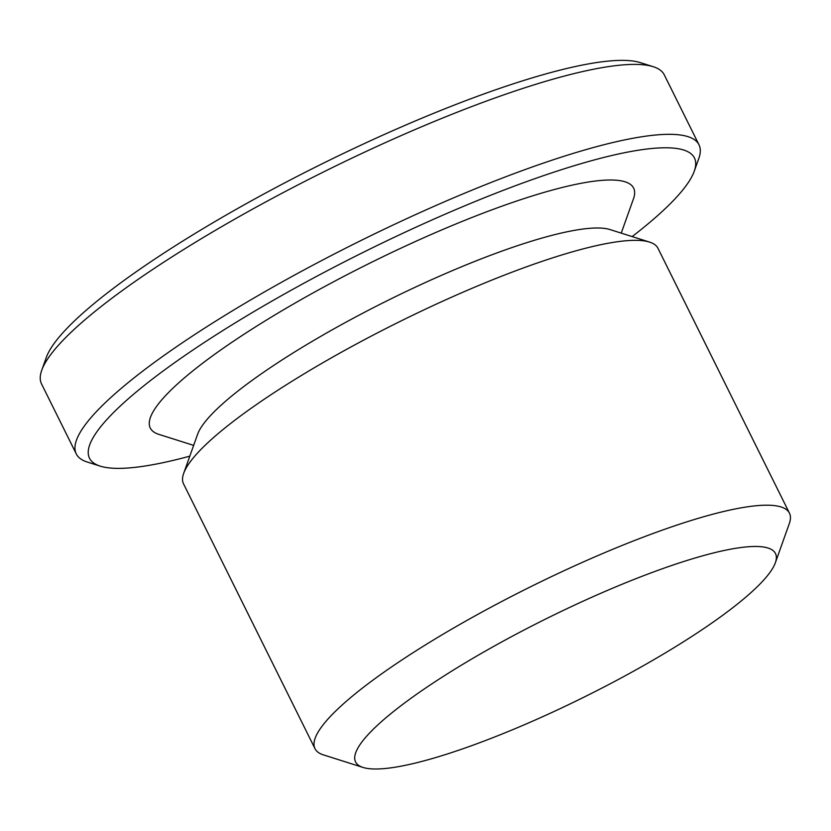 <?xml version="1.0" encoding="UTF-8"?>
<svg xmlns="http://www.w3.org/2000/svg" width="831" height="831" viewBox="0 0 831 831"><rect width="100%" height="100%" fill="white"/><g stroke="black" fill="none" stroke-linecap="round" stroke-linejoin="round"><path stroke-width="1.25" d="M632.152 236.586A337.677 62.689 153.6 0 0 694.249 171.248L698.798 158.482A347.607 64.527 153.6 0 0 698.985 144.781L664.27 74.842A347.607 64.527 153.6 0 0 653.239 66.709L640.317 62.616A337.677 62.689 153.6 0 0 320.693 164.517A337.677 62.689 153.6 0 0 46.287 357.496L41.737 370.262A347.607 64.527 153.6 0 0 41.55 383.964L76.265 453.892A347.607 64.527 153.6 0 0 87.286 462.036L100.208 466.129A337.677 62.689 153.6 0 0 189.8 456.167M653.239 66.709A347.607 64.527 153.6 0 0 324.215 171.612A347.607 64.527 153.6 0 0 41.737 370.262M698.985 144.781A347.607 64.527 153.6 0 0 358.93 241.541A347.607 64.527 153.6 0 0 76.265 453.892M694.249 171.248A337.677 62.689 153.6 0 0 364.092 251.928A337.677 62.689 153.6 0 0 100.208 466.129M621.235 233.127L633.492 198.744A269.815 50.089 153.6 0 0 369.691 263.219A269.815 50.089 153.6 0 0 158.846 434.364L193.644 445.385M775.354 562.753L789.305 523.603A264.85 49.164 153.6 0 0 789.45 513.163L657.975 248.303A264.85 49.164 153.6 0 0 649.572 242.101L609.944 229.553A234.384 43.513 153.6 0 0 388.087 300.282A234.384 43.513 153.6 0 0 197.622 434.239L183.661 473.379A264.85 49.164 153.6 0 0 183.516 483.819L315.001 748.689A264.85 49.164 153.6 0 0 323.404 754.88L363.022 767.439A234.384 43.513 153.6 0 0 524.382 724.736A234.384 43.513 153.6 0 0 775.354 562.753A234.384 43.513 153.6 0 0 546.185 618.763A234.384 43.513 153.6 0 0 363.022 767.439M649.572 242.101A264.85 49.164 153.6 0 0 398.88 322.023A264.85 49.164 153.6 0 0 183.661 473.379M789.45 513.163A264.85 49.164 153.6 0 0 530.365 586.883A264.85 49.164 153.6 0 0 315.001 748.689"/></g></svg>
